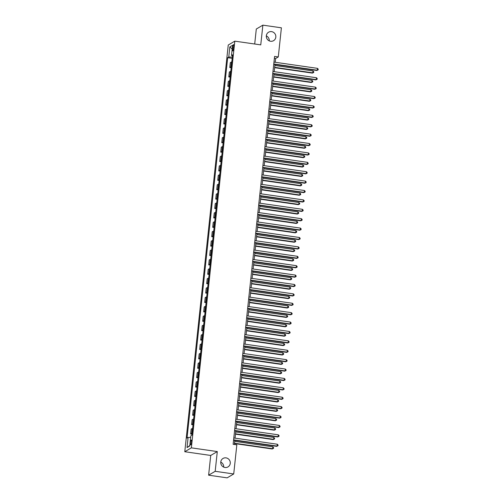 <?xml version="1.0" encoding="UTF-8"?>
<svg xmlns="http://www.w3.org/2000/svg" width="503" height="503" viewBox="0 0 503 503"><rect width="100%" height="100%" fill="white"/><g stroke="black" fill="none" stroke-linecap="round" stroke-linejoin="round"><path stroke-width="0.75" d="M220.76 462.125A4.904 4.722 -120.6 0 1 223.703 467.111M226.029 457.868A4.904 4.722 -120.6 0 1 228.01 466.903A4.904 4.722 -120.6 0 1 220.861 463.59A4.904 4.722 -120.6 0 1 226.029 457.868M266.313 35.889A4.904 4.722 -120.6 0 1 269.256 40.875M271.582 31.632A4.904 4.722 -120.6 0 1 273.563 40.668A4.904 4.722 -120.6 0 1 266.414 37.354A4.904 4.722 -120.6 0 1 271.582 31.632M191.549 442.093A2.452 0.522 -81.8 0 0 191.329 439.999A2.452 0.522 -81.8 0 0 190.411 442.766A2.452 0.522 -81.8 0 0 190.631 444.853A2.452 0.522 -81.8 0 0 191.549 442.093M208.619 475.184L215.183 471.305L217.296 451.575L210.726 455.454L208.619 475.184L227.149 477.85L233.719 473.971L236.831 444.841L233.122 444.306L274.575 56.411L278.285 56.946L281.397 27.816L262.868 25.15L256.297 29.029L254.7 44.013M210.726 455.454L184.783 451.725L228.243 45.031L234.813 41.152L191.347 447.846L184.783 451.725M232.694 47.263L232.518 48.917A2.377 0.503 -81.8 0 0 232.732 50.941A2.377 0.503 -81.8 0 0 233.618 48.269L233.794 46.616A2.377 0.503 -81.8 0 0 233.587 44.585A2.377 0.503 -81.8 0 0 232.694 47.263L233.713 47.408M232.323 57.059L228.758 57.053L227.683 57.688L187.034 438.069L188.103 437.434L190.662 437.44M228.758 57.053L229.84 46.905L232.575 45.295L231.487 55.443L232.455 55.802M188.103 437.434L187.022 447.582L189.75 445.972L190.838 435.824L191.913 435.189L232.562 54.808L231.487 55.443M215.183 471.305L233.719 473.971M217.296 451.575L191.347 447.846M234.813 41.152L260.755 44.88L262.868 25.15M275.223 62.278L275.625 58.518L278.285 56.946M234.373 444.489L234.819 440.345M235.052 438.144L235.819 430.952M236.058 428.751L236.825 421.552M237.058 419.351L237.831 412.152M238.064 409.958L238.831 402.758M239.07 400.558L239.837 393.359M240.076 391.164L240.843 383.965M241.075 381.764L241.849 374.565M242.081 372.365L242.848 365.172M243.087 362.971L243.854 355.772M244.087 353.571L244.86 346.378M245.093 344.178L245.86 336.979M246.099 334.778L246.866 327.585M247.105 325.384L247.872 318.185M248.105 315.985L248.878 308.792M249.111 306.591L249.878 299.392M250.117 297.191L250.884 289.998M251.116 287.798L251.89 280.599M252.122 278.398L252.89 271.205M253.128 269.004L253.896 261.805M254.134 259.605L254.902 252.412M255.134 250.211L255.908 243.012M256.14 240.811L256.907 233.618M257.146 231.418L257.913 224.219M258.146 222.018L258.919 214.825M259.152 212.624L259.925 205.425M260.158 203.225L260.925 196.032M261.164 193.831L261.931 186.632M262.164 184.431L262.937 177.238M263.17 175.038L263.937 167.839M264.176 165.638L264.943 158.445M265.175 156.244L265.949 149.045M266.181 146.845L266.955 139.652M267.187 137.451L267.954 130.252M268.193 128.051L268.96 120.858M269.193 118.658L269.966 111.459M270.199 109.258L270.966 102.065M271.205 99.864L271.972 92.665M272.211 90.465L272.978 83.272M273.211 81.071L273.984 73.872M274.217 71.671L274.984 64.472M274.374 58.335L275.625 58.518M227.683 57.688L232.185 58.335M231.808 61.894A3.068 0.503 -173.9 0 0 231.386 62.014L230.311 62.649L229.789 67.534L231.179 67.735M192.121 433.253A3.068 0.503 -173.9 0 0 191.7 433.372L190.624 434.007L192.014 434.208M190.624 434.007L191.146 429.122L192.221 428.487A3.068 0.503 -173.9 0 1 192.643 428.367M193.121 423.859A3.068 0.503 -173.9 0 0 192.706 423.979L191.63 424.607L193.02 424.809M191.63 424.607L192.152 419.722L193.227 419.087A3.068 0.503 -173.9 0 1 193.642 418.974M194.127 414.459A3.068 0.503 -173.9 0 0 193.712 414.579L192.636 415.214L194.026 415.415M192.636 415.214L193.158 410.329L194.233 409.694A3.068 0.503 -173.9 0 1 194.648 409.574M195.133 405.066A3.068 0.503 -173.9 0 0 194.711 405.185L193.636 405.814L195.032 406.015M193.636 405.814L194.164 400.929L195.233 400.294A3.068 0.503 -173.9 0 1 195.654 400.181M196.132 395.666A3.068 0.503 -173.9 0 0 195.717 395.786L194.642 396.421L196.032 396.622M194.642 396.421L195.164 391.535L196.239 390.9A3.068 0.503 -173.9 0 1 196.66 390.781M197.138 386.273A3.068 0.503 -173.9 0 0 196.723 386.386L195.648 387.021L197.038 387.222M195.648 387.021L196.17 382.135L197.245 381.5A3.068 0.503 -173.9 0 1 197.66 381.387M198.144 376.873A3.068 0.503 -173.9 0 0 197.723 376.992L196.654 377.627L198.044 377.828M196.654 377.627L197.176 372.742L198.245 372.107A3.068 0.503 -173.9 0 1 198.666 371.987M199.15 367.479A3.068 0.503 -173.9 0 0 198.729 367.592L197.654 368.227L199.043 368.429M197.654 368.227L198.176 363.342L199.251 362.707A3.068 0.503 -173.9 0 1 199.672 362.594M200.15 358.079A3.068 0.503 -173.9 0 0 199.735 358.199L198.66 358.834L200.049 359.035M198.66 358.834L199.182 353.949L200.257 353.313A3.068 0.503 -173.9 0 1 200.672 353.194M201.156 348.686A3.068 0.503 -173.9 0 0 200.741 348.799L199.666 349.434L201.055 349.635M199.666 349.434L200.188 344.549L201.263 343.914A3.068 0.503 -173.9 0 1 201.678 343.8M202.162 339.286A3.068 0.503 -173.9 0 0 201.741 339.406L200.672 340.041L202.061 340.242M200.672 340.041L201.194 335.155L202.263 334.52A3.068 0.503 -173.9 0 1 202.684 334.401M203.162 329.893A3.068 0.503 -173.9 0 0 202.747 330.006L201.672 330.641L203.061 330.842M201.672 330.641L202.193 325.755L203.269 325.12A3.068 0.503 -173.9 0 1 203.69 325.007M204.168 320.493A3.068 0.503 -173.9 0 0 203.753 320.612L202.678 321.247L204.067 321.448M202.678 321.247L203.199 316.362L204.275 315.727A3.068 0.503 -173.9 0 1 204.69 315.607M205.174 311.099A3.068 0.503 -173.9 0 0 204.752 311.212L203.684 311.847L205.073 312.049M203.684 311.847L204.205 306.962L205.274 306.327A3.068 0.503 -173.9 0 1 205.696 306.214M206.18 301.699A3.068 0.503 -173.9 0 0 205.758 301.819L204.683 302.454L206.073 302.655M204.683 302.454L205.205 297.569L206.28 296.933A3.068 0.503 -173.9 0 1 206.702 296.814M207.179 292.306A3.068 0.503 -173.9 0 0 206.764 292.419L205.689 293.054L207.079 293.255M205.689 293.054L206.211 288.169L207.286 287.534A3.068 0.503 -173.9 0 1 207.701 287.42M208.185 282.906A3.068 0.503 -173.9 0 0 207.77 283.026L206.695 283.661L208.085 283.855M206.695 283.661L207.217 278.775L208.292 278.14A3.068 0.503 -173.9 0 1 208.707 278.021M209.191 273.513A3.068 0.503 -173.9 0 0 208.77 273.626L207.701 274.261L209.091 274.462M207.701 274.261L208.223 269.375L209.292 268.74A3.068 0.503 -173.9 0 1 209.713 268.627M210.191 264.113A3.068 0.503 -173.9 0 0 209.776 264.232L208.701 264.867L210.091 265.062M208.701 264.867L209.223 259.982L210.298 259.347A3.068 0.503 -173.9 0 1 210.719 259.227M211.197 254.719A3.068 0.503 -173.9 0 0 210.782 254.832L209.707 255.467L211.097 255.669M209.707 255.467L210.229 250.582L211.304 249.947A3.068 0.503 -173.9 0 1 211.719 249.834M212.203 245.319A3.068 0.503 -173.9 0 0 211.782 245.439L210.713 246.074L212.103 246.269M210.713 246.074L211.235 241.189L212.31 240.553A3.068 0.503 -173.9 0 1 212.725 240.434M213.209 235.926A3.068 0.503 -173.9 0 0 212.788 236.039L211.713 236.674L213.102 236.875M211.713 236.674L212.235 231.789L213.31 231.154A3.068 0.503 -173.9 0 1 213.731 231.04M214.209 226.526A3.068 0.503 -173.9 0 0 213.794 226.646L212.719 227.281L214.108 227.475M212.719 227.281L213.241 222.389L214.316 221.76A3.068 0.503 -173.9 0 1 214.731 221.641M215.215 217.133A3.068 0.503 -173.9 0 0 214.8 217.246L213.725 217.881L215.114 218.082M213.725 217.881L214.247 212.995L215.322 212.36A3.068 0.503 -173.9 0 1 215.737 212.241M216.221 207.733A3.068 0.503 -173.9 0 0 215.8 207.852L214.731 208.487L216.12 208.682M214.731 208.487L215.253 203.596L216.321 202.967A3.068 0.503 -173.9 0 1 216.743 202.847M217.227 198.339A3.068 0.503 -173.9 0 0 216.806 198.452L215.73 199.087L217.12 199.289M215.73 199.087L216.252 194.202L217.327 193.567A3.068 0.503 -173.9 0 1 217.749 193.448M218.227 188.939A3.068 0.503 -173.9 0 0 217.812 189.059L216.736 189.694L218.126 189.889M216.736 189.694L217.258 184.802L218.333 184.173A3.068 0.503 -173.9 0 1 218.748 184.054M219.233 179.546A3.068 0.503 -173.9 0 0 218.811 179.659L217.742 180.294L219.132 180.495M217.742 180.294L218.264 175.409L219.339 174.774A3.068 0.503 -173.9 0 1 219.754 174.654M220.239 170.146A3.068 0.503 -173.9 0 0 219.817 170.266L218.742 170.901L220.138 171.095M218.742 170.901L219.264 166.009L220.339 165.38A3.068 0.503 -173.9 0 1 220.76 165.261M221.238 160.753A3.068 0.503 -173.9 0 0 220.823 160.866L219.748 161.501L221.138 161.702M219.748 161.501L220.27 156.615L221.345 155.98A3.068 0.503 -173.9 0 1 221.76 155.861M222.244 151.353A3.068 0.503 -173.9 0 0 221.829 151.472L220.754 152.107L222.144 152.302M220.754 152.107L221.276 147.216L222.351 146.587A3.068 0.503 -173.9 0 1 222.766 146.467M223.25 141.959A3.068 0.503 -173.9 0 0 222.829 142.072L221.76 142.707L223.15 142.909M221.76 142.707L222.282 137.822L223.351 137.187A3.068 0.503 -173.9 0 1 223.772 137.067M224.256 132.559A3.068 0.503 -173.9 0 0 223.835 132.679L222.76 133.308L224.149 133.509M222.76 133.308L223.282 128.422L224.357 127.787A3.068 0.503 -173.9 0 1 224.778 127.674M225.256 123.16A3.068 0.503 -173.9 0 0 224.841 123.279L223.766 123.914L225.155 124.115M223.766 123.914L224.288 119.029L225.363 118.394A3.068 0.503 -173.9 0 1 225.778 118.274M226.262 113.766A3.068 0.503 -173.9 0 0 225.847 113.885L224.772 114.514L226.161 114.715M224.772 114.514L225.294 109.629L226.369 108.994A3.068 0.503 -173.9 0 1 226.784 108.881M227.268 104.366A3.068 0.503 -173.9 0 0 226.847 104.486L225.772 105.121L227.167 105.322M225.772 105.121L226.3 100.235L227.369 99.6A3.068 0.503 -173.9 0 1 227.79 99.481M228.268 94.973A3.068 0.503 -173.9 0 0 227.853 95.092L226.778 95.721L228.167 95.922M226.778 95.721L227.299 90.836L228.375 90.2A3.068 0.503 -173.9 0 1 228.79 90.087M229.274 85.573A3.068 0.503 -173.9 0 0 228.859 85.692L227.784 86.327L229.173 86.529M227.784 86.327L228.305 81.442L229.381 80.807A3.068 0.503 -173.9 0 1 229.796 80.687M230.28 76.179A3.068 0.503 -173.9 0 0 229.858 76.299L228.79 76.928L230.179 77.129M228.79 76.928L229.311 72.042L230.38 71.407A3.068 0.503 -173.9 0 1 230.802 71.294M231.286 66.78A3.068 0.503 -173.9 0 0 230.864 66.899L229.789 67.534M232.179 49.005L229.84 46.905M187.022 447.582L189.807 445.495M273.733 64.296L316.802 70.489L317.248 70.225L273.77 63.975M317.45 68.345L318.217 69.125L318.135 69.879L317.248 70.225L317.45 68.345L273.972 62.095M318.135 69.879L316.802 70.489M274.644 67.685L312.363 73.105L312.809 72.847L313.011 70.967L274.877 65.484M274.676 67.364L312.809 72.847L313.702 72.501L312.363 73.105M313.011 70.967L313.784 71.747L313.702 72.501M272.733 73.69L315.796 79.883L316.242 79.619L272.764 73.369M316.444 77.745L317.211 78.525L317.135 79.273L316.242 79.619L316.444 77.745L272.966 71.489M317.135 79.273L315.796 79.883M271.727 83.089L314.796 89.282L315.236 89.018L271.758 82.769M315.438 87.138L316.211 87.918L316.129 88.673L315.236 89.018L315.438 87.138L271.96 80.889M316.129 88.673L314.796 89.282M270.721 92.483L313.79 98.676L314.237 98.412L270.759 92.162M314.438 96.538L315.205 97.318L315.123 98.066L314.237 98.412L314.438 96.538L270.96 90.288M315.123 98.066L313.79 98.676M273.638 77.078L311.363 82.505L311.803 82.241L312.005 80.361L273.871 74.878M273.67 76.758L311.803 82.241L312.696 81.895L311.363 82.505M312.005 80.361L312.778 81.14L312.696 81.895M272.632 86.478L310.357 91.898L310.804 91.64L311.005 89.76L272.871 84.278M272.67 86.158L310.804 91.64L311.69 91.294L310.357 91.898M311.005 89.76L311.772 90.54L311.69 91.294M271.633 95.872L309.351 101.298L309.798 101.034L309.999 99.154L271.865 93.671M271.664 95.551L309.798 101.034L310.691 100.688L309.351 101.298M309.999 99.154L310.766 99.94L310.691 100.688M269.721 101.883L312.784 108.076L313.231 107.812L269.753 101.562M313.432 105.932L314.199 106.711L314.124 107.466L313.231 107.812L313.432 105.932L269.954 99.682M314.124 107.466L312.784 108.076M270.627 105.272L308.352 110.691L308.792 110.434L308.993 108.554L270.859 103.071M270.658 104.951L308.792 110.434L309.685 110.088L308.352 110.691M308.993 108.554L309.766 109.333L309.685 110.088M268.715 111.276L311.785 117.469L312.225 117.205L268.747 110.956M312.426 115.332L313.199 116.111L313.118 116.859L312.225 117.205L312.426 115.332L268.948 109.082M313.118 116.859L311.785 117.469M267.709 120.676L310.779 126.869L311.219 126.605L267.747 120.355M311.42 124.725L312.193 125.505L312.111 126.259L311.219 126.605L311.42 124.725L267.948 118.475M312.111 126.259L310.779 126.869M266.703 130.076L309.773 136.263L310.219 136.005L266.741 129.749M310.42 134.125L311.187 134.905L311.106 135.653L310.219 136.005L310.42 134.125L266.942 127.875M311.106 135.653L309.773 136.263M265.703 139.469L308.767 145.663L309.213 145.398L265.735 139.149M309.414 143.518L310.181 144.298L310.106 145.053L309.213 145.398L309.414 143.518L265.936 137.269M310.106 145.053L308.767 145.663M264.697 148.869L307.767 155.056L308.207 154.798L264.729 148.542M308.408 152.918L309.182 153.698L309.1 154.446L308.207 154.798L308.408 152.918L264.93 146.669M309.1 154.446L307.767 155.056M269.621 114.665L307.346 120.091L307.786 119.827L307.987 117.947L269.86 112.465M269.658 114.344L307.786 119.827L308.679 119.481L307.346 120.091M307.987 117.947L308.76 118.733L308.679 119.481M268.615 124.065L306.34 129.485L306.786 129.227L306.987 127.347L268.854 121.864M268.652 123.744L306.786 129.227L307.673 128.881L306.34 129.485M306.987 127.347L307.754 128.127L307.673 128.881M267.615 133.458L305.334 138.885L305.78 138.621L305.981 136.741L267.848 131.258M267.646 133.138L305.78 138.621L306.673 138.275L305.334 138.885M305.981 136.741L306.748 137.526L306.673 138.275M266.609 142.858L304.334 148.278L304.774 148.02L304.975 146.14L266.841 140.658M266.64 142.538L304.774 148.02L305.667 147.675L304.334 148.278M304.975 146.14L305.749 146.92L305.667 147.675M265.603 152.252L303.328 157.678L303.774 157.414L303.975 155.534L265.842 150.057M265.641 151.931L303.774 157.414L304.661 157.068L303.328 157.678M303.975 155.534L304.743 156.32L304.661 157.068M263.691 158.263L306.761 164.456L307.207 164.192L263.729 157.942M307.402 162.312L308.176 163.091L308.094 163.846L307.207 164.192L307.402 162.312L263.93 156.062M308.094 163.846L306.761 164.456M264.603 161.652L302.322 167.071L302.768 166.814L302.969 164.934L264.836 159.451M264.635 161.331L302.768 166.814L303.661 166.468L302.322 167.071M302.969 164.934L303.737 165.713L303.661 166.468M262.692 167.662L305.755 173.849L306.201 173.592L262.723 167.342M306.402 171.712L307.17 172.491L307.094 173.239L306.201 173.592L306.402 171.712L262.924 165.462M307.094 173.239L305.755 173.849M263.597 171.045L301.322 176.471L301.762 176.207L301.963 174.327L263.83 168.851M263.629 170.724L301.762 176.207L302.655 175.861L301.322 176.471M301.963 174.327L302.737 175.113L302.655 175.861M261.686 177.056L304.755 183.249L305.195 182.985L261.717 176.735M305.396 181.105L306.17 181.885L306.088 182.639L305.195 182.985L305.396 181.105L261.918 174.855M306.088 182.639L304.755 183.249M262.591 180.445L300.316 185.871L300.756 185.607L300.957 183.727L262.83 178.244M262.629 180.124L300.756 185.607L301.649 185.261L300.316 185.871M300.957 183.727L301.731 184.507L301.649 185.261M260.68 186.456L303.749 192.643L304.189 192.385L260.717 186.135M304.39 190.505L305.164 191.285L305.082 192.033L304.189 192.385L304.39 190.505L260.919 184.255M305.082 192.033L303.749 192.643M261.585 189.845L299.31 195.265L299.757 195.001L299.958 193.121L261.824 187.644M261.623 189.518L299.757 195.001L300.643 194.655L299.31 195.265M299.958 193.121L300.725 193.906L300.643 194.655M259.674 195.849L302.743 202.043L303.19 201.778L259.711 195.529M303.391 199.898L304.158 200.678L304.076 201.433L303.19 201.778L303.391 199.898L259.913 193.649M304.076 201.433L302.743 202.043M260.585 199.238L298.304 204.664L298.751 204.4L298.952 202.52L260.818 197.038M260.617 198.918L298.751 204.4L299.643 204.055L298.304 204.664M298.952 202.52L299.719 203.3L299.643 204.055M258.674 205.249L301.737 211.436L302.184 211.178L258.705 204.928M302.385 209.298L303.152 210.078L303.076 210.826L302.184 211.178L302.385 209.298L258.907 203.049M303.076 210.826L301.737 211.436M259.579 208.638L297.304 214.058L297.745 213.794L297.946 211.914L259.812 206.437M259.611 208.317L297.745 213.794L298.637 213.448L297.304 214.058M297.946 211.914L298.719 212.7L298.637 213.448M257.668 214.643L300.737 220.836L301.178 220.572L257.699 214.322M301.379 218.692L302.152 219.471L302.07 220.226L301.178 220.572L301.379 218.692L257.901 212.442M302.07 220.226L300.737 220.836M256.662 224.042L299.731 230.229L300.178 229.972L256.7 223.722M300.373 228.092L301.146 228.871L301.064 229.626L300.178 229.972L300.373 228.092L256.901 221.842M301.064 229.626L299.731 230.229M255.662 233.436L298.725 239.629L299.172 239.365L255.694 233.115M299.373 237.485L300.14 238.265L300.058 239.019L299.172 239.365L299.373 237.485L255.895 231.235M300.058 239.019L298.725 239.629M254.656 242.836L297.726 249.023L298.166 248.765L254.688 242.515M298.367 246.885L299.14 247.665L299.059 248.419L298.166 248.765L298.367 246.885L254.889 240.635M299.059 248.419L297.726 249.023M253.65 252.229L296.72 258.423L297.16 258.158L253.688 251.909M297.361 256.279L298.134 257.058L298.053 257.813L297.16 258.158L297.361 256.279L253.889 250.029M298.053 257.813L296.72 258.423M252.644 261.629L295.714 267.816L296.16 267.558L252.682 261.309M296.361 265.678L297.128 266.458L297.047 267.212L296.16 267.558L296.361 265.678L252.883 259.429M297.047 267.212L295.714 267.816M251.645 271.023L294.708 277.216L295.154 276.952L251.676 270.702M295.355 275.072L296.122 275.858L296.047 276.606L295.154 276.952L295.355 275.072L251.877 268.822M296.047 276.606L294.708 277.216M250.639 280.423L293.708 286.609L294.148 286.352L250.67 280.102M294.349 284.472L295.123 285.251L295.041 286.006L294.148 286.352L294.349 284.472L250.871 278.222M295.041 286.006L293.708 286.609M249.633 289.816L292.702 296.009L293.148 295.745L249.67 289.495M293.343 293.865L294.117 294.651L294.035 295.399L293.148 295.745L293.343 293.865L249.872 287.615M294.035 295.399L292.702 296.009M248.633 299.216L291.696 305.403L292.142 305.145L248.664 298.895M292.344 303.265L293.111 304.045L293.029 304.799L292.142 305.145L292.344 303.265L248.866 297.015M293.029 304.799L291.696 305.403M247.627 308.609L290.69 314.803L291.136 314.538L247.658 308.289M291.338 312.659L292.111 313.444L292.029 314.193L291.136 314.538L291.338 312.659L247.86 306.409M292.029 314.193L290.69 314.803M246.621 318.009L289.69 324.196L290.13 323.938L246.659 317.689M290.332 322.058L291.105 322.838L291.023 323.592L290.13 323.938L290.332 322.058L246.854 315.809M291.023 323.592L289.69 324.196M245.615 327.403L288.684 333.596L289.131 333.332L245.653 327.082M289.332 331.452L290.099 332.238L290.017 332.986L289.131 333.332L289.332 331.452L245.854 325.202M290.017 332.986L288.684 333.596M244.615 336.803L287.678 342.989L288.125 342.732L244.647 336.482M288.326 340.852L289.093 341.631L289.018 342.386L288.125 342.732L288.326 340.852L244.848 334.602M289.018 342.386L287.678 342.989M243.609 346.196L286.679 352.389L287.119 352.125L243.641 345.875M287.32 350.245L288.093 351.031L288.012 351.779L287.119 352.125L287.32 350.245L243.842 343.995M288.012 351.779L286.679 352.389M242.603 355.596L285.673 361.789L286.113 361.525L242.641 355.275M286.314 359.645L287.087 360.425L287.006 361.179L286.113 361.525L286.314 359.645L242.842 353.395M287.006 361.179L285.673 361.789M241.603 364.989L284.667 371.183L285.113 370.918L241.635 364.669M285.314 369.039L286.081 369.824L286 370.573L285.113 370.918L285.314 369.039L241.836 362.789M286 370.573L284.667 371.183M240.597 374.389L283.661 380.582L284.107 380.318L240.629 374.069M284.308 378.438L285.082 379.218L285 379.972L284.107 380.318L284.308 378.438L240.83 372.189M285 379.972L283.661 380.582M258.573 218.032L296.298 223.458L296.745 223.194L296.946 221.314L258.812 215.831M258.611 217.711L296.745 223.194L297.631 222.848L296.298 223.458M296.946 221.314L297.713 222.093L297.631 222.848M257.574 227.431L295.292 232.851L295.739 232.587L295.94 230.707L257.806 225.231M257.605 227.111L295.739 232.587L296.632 232.241L295.292 232.851M295.94 230.707L296.707 231.493L296.632 232.241M256.568 236.825L294.293 242.251L294.733 241.987L294.934 240.107L256.8 234.624M256.599 236.504L294.733 241.987L295.626 241.641L294.293 242.251M294.934 240.107L295.707 240.887L295.626 241.641M255.562 246.225L293.287 251.645L293.727 251.381L293.928 249.507L255.794 244.024M255.599 245.904L293.727 251.381L294.62 251.035L293.287 251.645M293.928 249.507L294.701 250.287L294.62 251.035M254.556 255.618L292.281 261.044L292.727 260.78L292.928 258.9L254.795 253.418M254.593 255.298L292.727 260.78L293.614 260.435L292.281 261.044M292.928 258.9L293.695 259.68L293.614 260.435M253.556 265.018L291.275 270.438L291.721 270.174L291.922 268.3L253.789 262.817M253.587 264.697L291.721 270.174L292.614 269.828L291.275 270.438M291.922 268.3L292.689 269.08L292.614 269.828M252.55 274.412L290.275 279.838L290.715 279.574L290.916 277.694L252.783 272.211M252.581 274.091L290.715 279.574L291.608 279.228L290.275 279.838M290.916 277.694L291.69 278.473L291.608 279.228M251.544 283.811L289.269 289.231L289.715 288.967L289.91 287.094L251.783 281.611M251.582 283.491L289.715 288.967L290.602 288.621L289.269 289.231M289.91 287.094L290.684 287.873L290.602 288.621M250.544 293.205L288.263 298.631L288.709 298.367L288.911 296.487L250.777 291.004M250.576 292.884L288.709 298.367L289.602 298.021L288.263 298.631M288.911 296.487L289.678 297.267L289.602 298.021M249.538 302.605L287.263 308.025L287.703 307.767L287.905 305.887L249.771 300.404M249.57 302.284L287.703 307.767L288.596 307.415L287.263 308.025M287.905 305.887L288.678 306.667L288.596 307.415M248.532 311.998L286.257 317.424L286.697 317.16L286.899 315.28L248.765 309.798M248.57 311.678L286.697 317.16L287.59 316.815L286.257 317.424M286.899 315.28L287.672 316.06L287.59 316.815M247.526 321.398L285.251 326.818L285.698 326.56L285.899 324.68L247.765 319.198M247.564 321.077L285.698 326.56L286.584 326.208L285.251 326.818M285.899 324.68L286.666 325.46L286.584 326.208M246.527 330.792L284.245 336.218L284.692 335.954L284.893 334.074L246.759 328.591M246.558 330.471L284.692 335.954L285.585 335.608L284.245 336.218M284.893 334.074L285.66 334.853L285.585 335.608M245.521 340.191L283.246 345.611L283.686 345.354L283.887 343.474L245.753 337.991M245.552 339.871L283.686 345.354L284.579 345.001L283.246 345.611M283.887 343.474L284.66 344.253L284.579 345.001M244.515 349.585L282.24 355.011L282.686 354.747L282.881 352.867L244.754 347.384M244.552 349.264L282.686 354.747L283.573 354.401L282.24 355.011M282.881 352.867L283.654 353.647L283.573 354.401M243.509 358.985L281.234 364.405L281.68 364.147L281.881 362.267L243.748 356.784M243.546 358.664L281.68 364.147L282.567 363.795L281.234 364.405M281.881 362.267L282.648 363.047L282.567 363.795M242.509 368.378L280.234 373.804L280.674 373.54L280.875 371.66L242.742 366.178M242.54 368.058L280.674 373.54L281.567 373.195L280.234 373.804M280.875 371.66L281.649 372.44L281.567 373.195M241.503 377.778L279.228 383.198L279.668 382.94L279.869 381.06L241.736 375.578M241.541 377.457L279.668 382.94L280.561 382.588L279.228 383.198M279.869 381.06L280.643 381.84L280.561 382.588M239.591 383.783L282.661 389.976L283.101 389.712L239.629 383.462M283.302 387.832L284.076 388.618L283.994 389.366L283.101 389.712L283.302 387.832L239.824 381.582M283.994 389.366L282.661 389.976M240.497 387.172L278.222 392.598L278.668 392.334L278.869 390.454L240.736 384.971M240.535 386.851L278.668 392.334L279.555 391.988L278.222 392.598M278.869 390.454L279.637 391.233L279.555 391.988M238.585 393.183L281.655 399.376L282.101 399.112L238.623 392.862M282.302 397.232L283.07 398.011L282.988 398.766L282.101 399.112L282.302 397.232L238.824 390.982M282.988 398.766L281.655 399.376M239.497 396.571L277.216 401.991L277.662 401.734L277.863 399.854L239.73 394.371M239.529 396.251L277.662 401.734L278.555 401.388L277.216 401.991M277.863 399.854L278.631 400.633L278.555 401.388M237.586 402.576L280.649 408.769L281.095 408.505L237.617 402.255M281.296 406.631L282.064 407.411L281.988 408.159L281.095 408.505L281.296 406.631L237.818 400.375M281.988 408.159L280.649 408.769M238.491 405.965L276.216 411.391L276.656 411.127L276.857 409.247L238.724 403.764M238.523 405.644L276.656 411.127L277.549 410.781L276.216 411.391M276.857 409.247L277.631 410.027L277.549 410.781M236.58 411.976L279.649 418.169L280.089 417.905L236.611 411.655M280.29 416.025L281.064 416.805L280.982 417.559L280.089 417.905L280.29 416.025L236.812 409.775M280.982 417.559L279.649 418.169M237.485 415.365L275.21 420.785L275.657 420.527L275.851 418.647L237.724 413.164M237.523 415.044L275.657 420.527L276.543 420.181L275.21 420.785M275.851 418.647L276.625 419.427L276.543 420.181M235.574 421.369L278.643 427.563L279.083 427.299L235.611 421.049M279.284 425.425L280.058 426.204L279.976 426.953L279.083 427.299L279.284 425.425L235.813 419.169M279.976 426.953L278.643 427.563M236.479 424.758L274.204 430.184L274.651 429.92L274.852 428.04L236.718 422.558M236.517 424.438L274.651 429.92L275.537 429.575L274.204 430.184M274.852 428.04L275.619 428.82L275.537 429.575M234.568 430.769L277.637 436.962L278.084 436.698L234.605 430.449M278.285 434.818L279.052 435.598L278.97 436.353L278.084 436.698L278.285 434.818L234.807 428.569M278.97 436.353L277.637 436.962M235.479 434.158L273.198 439.578L273.645 439.32L273.846 437.44L235.712 431.958M235.511 433.838L273.645 439.32L274.537 438.974L273.198 439.578M273.846 437.44L274.619 438.22L274.537 438.974M233.568 440.163L276.631 446.356L277.078 446.092L233.599 439.842M277.279 444.218L278.046 444.998L277.97 445.746L277.078 446.092L277.279 444.218L233.801 437.968M277.97 445.746L276.631 446.356M234.473 443.552L272.198 448.978L272.639 448.714L272.84 446.834L234.706 441.351M234.505 443.231L272.639 448.714L273.531 448.368L272.198 448.978M272.84 446.834L273.613 447.62L273.531 448.368M230.864 66.899L231.386 62.014M229.858 76.299L230.38 71.407M228.859 85.692L229.381 80.807M227.853 95.092L228.375 90.2M226.847 104.486L227.369 99.6M225.847 113.885L226.369 108.994M224.841 123.279L225.363 118.394M223.835 132.679L224.357 127.787M222.829 142.072L223.351 137.187M221.829 151.472L222.351 146.587M220.823 160.866L221.345 155.98M219.817 170.266L220.339 165.38M218.811 179.659L219.339 174.774M217.812 189.059L218.333 184.173M216.806 198.452L217.327 193.567M215.8 207.852L216.321 202.967M214.8 217.246L215.322 212.36M213.794 226.646L214.316 221.76M212.788 236.039L213.31 231.154M211.782 245.439L212.31 240.553M210.782 254.832L211.304 249.947M209.776 264.232L210.298 259.347M208.77 273.626L209.292 268.74M207.77 283.026L208.292 278.14M206.764 292.419L207.286 287.534M205.758 301.819L206.28 296.933M204.752 311.212L205.274 306.327M203.753 320.612L204.275 315.727M202.747 330.006L203.269 325.12M201.741 339.406L202.263 334.52M200.741 348.799L201.263 343.914M199.735 358.199L200.257 353.313M198.729 367.592L199.251 362.707M197.723 376.992L198.245 372.107M196.723 386.386L197.245 381.5M195.717 395.786L196.239 390.9M194.711 405.185L195.233 400.294M193.712 414.579L194.233 409.694M192.706 423.979L193.227 419.087M191.7 433.372L192.221 428.487M233.505 49.061L232.518 48.917"/></g></svg>
